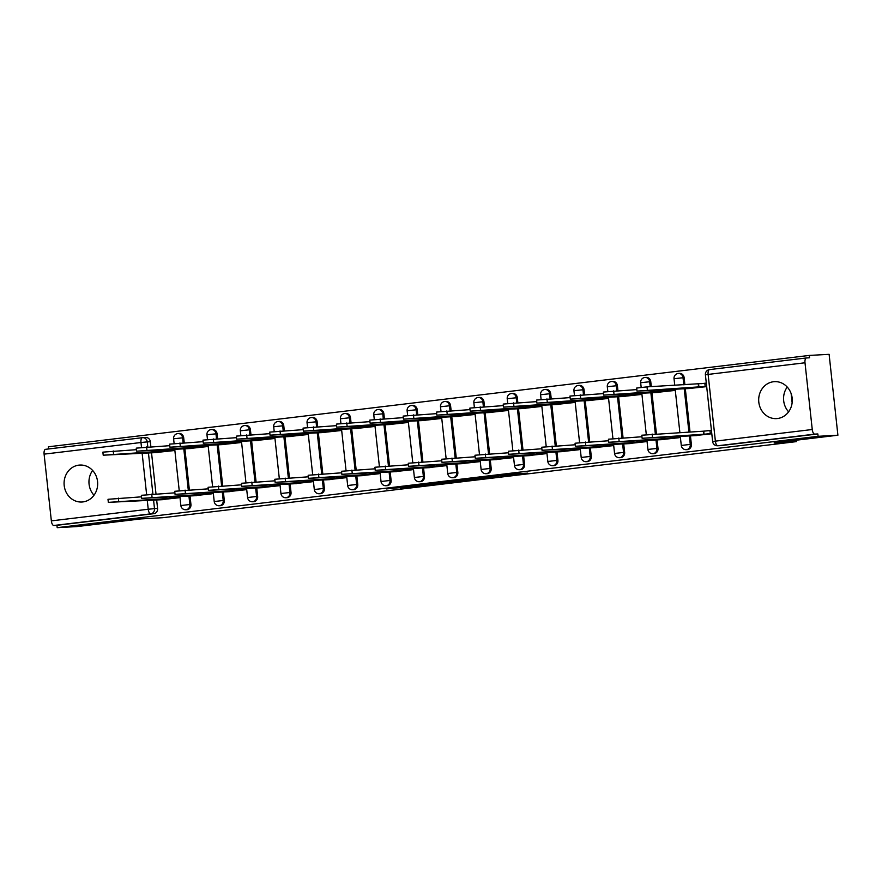 <?xml version="1.0" encoding="UTF-8"?>
<svg xmlns="http://www.w3.org/2000/svg" width="882" height="882" viewBox="0 0 882 882"><rect width="100%" height="100%" fill="white"/><g stroke="black" fill="none" stroke-linecap="round" stroke-linejoin="round"><path stroke-width="1.32" d="M501.946 476.214L527.734 473.127L506.863 474.406L483.623 477.217L509.201 475.089L501.946 476.214M82.875 501.924A18.511 16.791 -93.2 0 0 97.604 482.068A18.511 16.791 -93.2 0 0 79.843 465.057A18.511 16.791 -93.2 0 0 78.873 465.134A18.511 16.791 -93.2 0 0 64.143 485.001A18.511 16.791 -93.2 0 0 81.894 502.012A18.511 16.791 -93.2 0 0 82.875 501.924M777.483 418.52A18.511 16.791 -93.2 0 0 792.212 398.664A18.511 16.791 -93.2 0 0 774.462 381.652A18.511 16.791 -93.2 0 0 773.481 381.741A18.511 16.791 -93.2 0 0 758.752 401.597A18.511 16.791 -93.2 0 0 776.502 418.608A18.511 16.791 -93.2 0 0 777.483 418.52M184.239 442.709L183.688 437.715A4.741 4.311 -93.2 0 0 178.903 433.514M217.6 438.707L217.049 433.701A4.741 4.311 -93.2 0 0 212.264 429.501M250.962 434.694L250.411 429.699A4.741 4.311 -93.2 0 0 245.626 425.499M284.324 430.692L283.772 425.697A4.741 4.311 -93.2 0 0 278.988 421.497M317.685 426.69L317.134 421.684A4.741 4.311 -93.2 0 0 312.349 417.484M351.047 422.676L350.496 417.682A4.741 4.311 -93.2 0 0 345.711 413.482M384.409 418.674L383.857 413.68A4.741 4.311 -93.2 0 0 379.073 409.48M417.77 414.672L417.219 409.667A4.741 4.311 -93.2 0 0 412.434 405.466M451.132 410.659L450.581 405.665A4.741 4.311 -93.2 0 0 445.796 401.464M484.494 406.657L483.942 401.663A4.741 4.311 -93.2 0 0 479.158 397.462M517.855 402.655L517.304 397.65A4.741 4.311 -93.2 0 0 512.519 393.449M551.217 398.642L550.666 393.648A4.741 4.311 -93.2 0 0 545.881 389.447M584.579 394.64L584.038 389.646A4.741 4.311 -93.2 0 0 579.242 385.445M617.94 390.638L617.4 385.632A4.741 4.311 -93.2 0 0 612.604 381.432M651.302 386.625L650.762 381.63A4.741 4.311 -93.2 0 0 645.966 377.43M684.895 384.761L684.123 377.628A4.741 4.311 -93.2 0 0 679.327 373.428M400.174 488.033L433.172 484.483L412.291 485.762L386.404 488.926L427.594 485.001L400.174 488.033M805.001 362.778L708.125 374.42L715.379 441.143L812.256 429.512L805.001 362.778A4.741 1.985 83.2 0 1 806.435 357.96A4.741 1.985 83.2 0 1 806.479 357.96L809.566 357.783L809.312 355.424L829.113 354.332L837.9 435.212L774.176 442.863L796.358 441.628L162.916 517.69L140.723 518.925L76.999 526.576L57.198 527.668L818.099 436.303L817.846 433.955L814.759 434.12L717.882 445.752A4.741 4.311 86.8 0 1 717.628 445.774L720.715 445.608A4.741 4.311 86.8 0 1 720.462 445.608M837.9 435.212L818.099 436.303M469.268 480.117L498.451 476.644L477.581 477.923L451.474 481.087L469.268 480.117L469.136 478.937M464.472 480.756L436.623 484.042L418.829 485.012L447.725 481.55L464.461 480.624M145.541 437.516A4.741 4.311 86.8 0 1 150.326 441.717L150.877 446.711M151.506 452.554L155.993 493.876M156.632 499.719L157.58 508.451L154.493 508.616A4.741 4.311 86.8 0 1 150.734 513.853L53.857 525.485A4.741 1.985 -96.8 0 1 51.354 520.876L44.1 454.142A4.741 1.985 -96.8 0 1 45.522 449.324A4.741 1.985 -96.8 0 1 45.577 449.324L142.344 437.704M809.312 355.424L48.411 446.788L48.642 448.949M57.198 527.668L56.933 525.308L53.857 525.485M812.256 429.512A4.741 1.985 83.2 0 0 814.759 434.12M688.125 388.598L706.68 386.625M693.252 435.763L711.807 433.779M659.89 439.765L679.162 437.704L679.008 436.259M654.764 392.611L674.035 390.539L673.881 389.094M626.529 443.778L645.8 441.706L645.646 440.261M621.402 396.613L640.674 394.552L640.519 393.107M593.167 447.78L612.439 445.719L612.284 444.263M588.04 400.626L607.312 398.554L607.158 397.109M559.805 451.782L579.077 449.721L578.923 448.277M554.679 404.629L573.95 402.556L573.796 401.112M526.444 455.796L545.715 453.723L545.561 452.279M521.317 408.631L540.589 406.569L540.434 405.125M493.082 459.798L512.354 457.736L512.199 456.281M487.955 412.644L507.227 410.571L507.073 409.127M459.72 463.8L478.992 461.738L478.838 460.294M454.594 416.646L473.866 414.573L473.711 413.129M426.359 467.813L445.63 465.74L445.476 464.296M421.232 420.648L440.504 418.586L440.35 417.142M392.997 471.815L412.269 469.753L412.115 468.298M387.871 424.661L407.142 422.588L406.988 421.144M359.635 475.817L378.907 473.755L378.753 472.311M354.509 428.663L373.781 426.59L373.626 425.146M326.274 479.83L345.546 477.757L345.391 476.313M321.147 432.665L340.419 430.603L340.265 429.159M292.912 483.832L312.184 481.77L312.03 480.315M287.786 436.678L307.057 434.606L306.903 433.161M259.551 487.834L278.822 485.773L278.668 484.328M254.424 440.68L273.696 438.608L273.541 437.163M226.189 491.847L245.461 489.775L245.306 488.33M221.062 444.682L240.334 442.621L240.18 441.176M192.827 495.849L212.099 493.788L211.945 492.332M187.701 448.695L206.972 446.623L206.818 445.178M159.466 499.851L178.737 497.79L178.583 496.346M154.339 452.698L173.611 450.625L173.456 449.181M184.867 448.552L189.354 489.874M189.994 495.706L190.942 504.449L189.85 504.504A4.741 4.311 86.8 0 1 185.826 509.752L186.929 509.697A4.741 4.311 -93.2 0 0 190.942 504.449M218.229 444.55L222.716 485.861M223.355 491.704L224.304 500.436L223.212 500.502A4.741 4.311 86.8 0 1 219.188 505.75L220.291 505.695A4.741 4.311 -93.2 0 0 224.304 500.436M251.59 440.537L256.078 481.859M256.717 487.702L257.665 496.434L256.574 496.489A4.741 4.311 86.8 0 1 252.561 501.748L253.652 501.682A4.741 4.311 -93.2 0 0 257.665 496.434M284.952 436.535L289.439 477.857M290.079 483.689L291.027 492.432L289.935 492.487A4.741 4.311 86.8 0 1 285.922 497.735L287.014 497.68A4.741 4.311 -93.2 0 0 291.027 492.432M318.314 432.522L322.801 473.843M323.44 479.687L324.389 488.419L323.297 488.485A4.741 4.311 86.8 0 1 319.284 493.733L320.375 493.677A4.741 4.311 -93.2 0 0 324.389 488.419M351.675 428.52L356.163 469.841M356.802 475.685L357.75 484.416L356.659 484.472A4.741 4.311 86.8 0 1 352.646 489.731L353.737 489.664A4.741 4.311 -93.2 0 0 357.75 484.416M385.037 424.518L389.524 465.839M390.164 471.672L391.112 480.414L390.02 480.47A4.741 4.311 86.8 0 1 386.007 485.717L387.099 485.662A4.741 4.311 -93.2 0 0 391.112 480.414M418.399 420.505L422.886 461.826M423.525 467.669L424.474 476.401L423.382 476.467A4.741 4.311 86.8 0 1 419.369 481.715L420.46 481.66A4.741 4.311 -93.2 0 0 424.474 476.401M451.76 416.502L456.248 457.824M456.887 463.667L457.835 472.399L456.744 472.454A4.741 4.311 86.8 0 1 452.731 477.713L453.822 477.647A4.741 4.311 -93.2 0 0 457.835 472.399M485.122 412.5L489.609 453.822M490.249 459.654L491.197 468.397L490.105 468.452A4.741 4.311 86.8 0 1 486.092 473.7L487.184 473.645A4.741 4.311 -93.2 0 0 491.197 468.397M518.484 408.487L522.971 449.809M523.61 455.652L524.558 464.384L523.467 464.45A4.741 4.311 86.8 0 1 519.454 469.698L520.545 469.643A4.741 4.311 -93.2 0 0 524.558 464.384M551.845 404.485L556.333 445.807M556.972 451.65L557.92 460.382L556.829 460.437A4.741 4.311 86.8 0 1 552.816 465.696L553.907 465.63A4.741 4.311 -93.2 0 0 557.92 460.382M585.207 400.483L589.694 441.805M590.334 447.637L591.282 456.38L590.19 456.435A4.741 4.311 86.8 0 1 586.177 461.683L587.269 461.628A4.741 4.311 -93.2 0 0 591.282 456.38M618.569 396.47L623.056 437.792M623.695 443.635L624.643 452.367L623.552 452.433A4.741 4.311 86.8 0 1 619.539 457.681L620.63 457.626A4.741 4.311 -93.2 0 0 624.643 452.367M651.93 392.468L656.417 433.79M657.057 439.633L658.005 448.365L656.914 448.42A4.741 4.311 86.8 0 1 652.901 453.679L653.992 453.613A4.741 4.311 -93.2 0 0 658.005 448.365M685.292 388.466L690.022 431.926M690.419 435.62L691.367 444.363L690.275 444.418A4.741 4.311 86.8 0 1 686.262 449.666L687.354 449.611A4.741 4.311 -93.2 0 0 691.367 444.363M796.358 441.628L796.203 440.217M792.135 402.754L791.143 393.626M788.607 411.828A18.511 16.791 86.8 0 1 787.229 387.044M93.999 495.232A18.511 16.791 86.8 0 1 92.621 470.448M706.295 383.086L701.488 383.659M711.421 430.24L706.614 430.824M56.933 525.308L153.81 513.677A4.741 4.311 -93.2 0 0 157.58 508.451M817.846 433.955L720.969 445.586A4.741 4.311 86.8 0 1 720.715 445.608M493.435 477.195L469.312 479.113L493.435 477.195M448.376 482.432L460.183 481.087L448.376 482.432M706.658 386.349L637.002 391.112L691.929 388.389M637.002 391.112L636.672 388.047L647.013 386.867L704.85 383.361L705.181 386.426M706.317 383.284L704.85 383.361M698.257 384.023L698.588 387.088M711.774 433.503L703.715 434.253L703.384 431.188L711.443 430.438M703.715 434.253L642.129 438.277L641.787 435.212L703.384 431.188M642.129 438.277L697.056 435.554M674.013 390.307L603.641 395.114L658.567 392.402M603.641 395.114L603.31 392.049L636.837 389.59M665.061 389.59L665.226 391.101M640.652 394.32L570.279 399.127L625.206 396.404M570.279 399.127L569.948 396.062L603.475 393.593M631.699 393.593L631.865 395.103M607.29 398.322L536.918 403.129L591.844 400.406M536.918 403.129L536.587 400.064L570.114 397.595M598.338 397.595L598.503 399.105M679.14 437.472L670.353 438.255L670.188 436.744M670.353 438.255L608.767 442.279L608.426 439.214L641.964 436.744M608.767 442.279L663.694 439.556M645.778 441.474L636.991 442.268L636.826 440.746M636.991 442.268L575.406 446.281L575.064 443.216L608.602 440.757M575.406 446.281L630.332 443.569M612.417 445.487L603.63 446.27L603.464 444.76M603.63 446.27L542.044 450.294L541.702 447.229L575.24 444.76M542.044 450.294L596.971 447.571M573.928 402.324L503.556 407.131L558.482 404.419M503.556 407.131L503.225 404.066L536.752 401.608M564.976 401.608L565.142 403.118M540.567 406.337L470.194 411.144L525.121 408.421M470.194 411.144L469.863 408.079L503.39 405.61M531.614 405.61L531.78 407.12M579.055 449.489L570.268 450.272L570.103 448.762M570.268 450.272L508.682 454.296L508.341 451.231L541.879 448.762M508.682 454.296L563.609 451.573M545.693 453.491L536.906 454.285L536.741 452.764M536.906 454.285L475.321 458.298L474.979 455.233L508.517 452.775M475.321 458.298L530.247 455.586M507.205 410.339L436.833 415.146L491.759 412.423M436.833 415.146L436.502 412.081L470.029 409.612M498.253 409.612L498.418 411.122M473.843 414.342L403.471 419.148L458.397 416.436M403.471 419.148L403.14 416.084L436.667 413.625M464.891 413.625L465.057 415.135M440.482 418.355L370.109 423.162L425.036 420.438M370.109 423.162L369.779 420.097L403.306 417.627M431.53 417.627L431.695 419.137M407.12 422.357L336.748 427.164L391.674 424.44M336.748 427.164L336.417 424.099L369.944 421.629M398.168 421.629L398.333 423.139M373.759 426.359L303.386 431.166L358.312 428.454M303.386 431.166L303.055 428.101L336.582 425.642M364.806 425.642L364.972 427.153M340.397 430.372L270.024 435.179L324.951 432.456M270.024 435.179L269.694 432.114L303.221 429.644M331.445 429.644L331.61 431.155M307.035 434.374L236.663 439.181L291.589 436.458M236.663 439.181L236.332 436.116L269.859 433.646M298.083 433.646L298.248 435.157M273.674 438.387L203.301 443.183L258.228 440.471M203.301 443.183L202.97 440.118L236.497 437.659M264.721 437.659L264.887 439.17M512.332 457.504L503.545 458.287L503.379 456.777M503.545 458.287L441.959 462.311L441.617 459.246L475.144 456.777M441.959 462.311L496.886 459.588M478.97 461.507L470.183 462.289L470.018 460.779M470.183 462.289L408.587 466.313L408.256 463.248L441.783 460.779M408.587 466.313L463.524 463.59M445.608 465.509L436.822 466.302L436.656 464.781M436.822 466.302L375.225 470.315L374.894 467.251L408.421 464.792M375.225 470.315L430.162 467.603M412.247 469.522L403.46 470.304L403.295 468.794M403.46 470.304L341.863 474.329L341.532 471.264L375.059 468.794M341.863 474.329L396.801 471.605M378.885 473.524L370.098 474.307L369.933 472.796M370.098 474.307L308.502 478.331L308.171 475.266L341.698 472.796M308.502 478.331L363.439 475.607M345.524 477.526L336.737 478.32L336.571 476.798M336.737 478.32L275.14 482.333L274.809 479.268L308.336 476.809M275.14 482.333L330.077 479.621M312.162 481.539L303.375 482.322L303.21 480.811M303.375 482.322L241.778 486.346L241.448 483.281L274.975 480.811M241.778 486.346L296.716 483.623M278.8 485.541L270.013 486.324L269.848 484.813M270.013 486.324L208.417 490.348L208.086 487.283L241.613 484.813M208.417 490.348L263.354 487.625M240.312 442.389L169.939 447.196L224.866 444.473M169.939 447.196L169.609 444.131L203.136 441.662M231.36 441.662L231.525 443.172M245.439 489.543L236.652 490.337L236.486 488.815M236.652 490.337L175.055 494.35L174.724 491.285L208.251 488.826M175.055 494.35L229.993 491.638M206.95 446.391L136.578 451.198L191.504 448.475M136.578 451.198L136.236 448.133L169.774 445.664M197.998 445.664L198.163 447.174M212.077 493.556L203.29 494.339L203.125 492.829M203.29 494.339L141.693 498.363L141.363 495.298L174.89 492.829M141.693 498.363L196.631 495.64M173.589 450.404L103.216 455.2L158.143 452.488M103.216 455.2L102.874 452.135L136.412 449.677M164.636 449.677L164.802 451.187M178.715 497.558L169.928 498.341L169.763 496.831M169.928 498.341L108.332 502.365L108.001 499.3L141.528 496.831M108.332 502.365L163.269 499.642M177.811 433.569A4.741 4.311 86.8 0 1 182.596 437.77L183.136 442.775M183.688 437.715L173.6 438.795L174.118 443.503M211.173 429.567A4.741 4.311 86.8 0 1 215.958 433.768L216.498 438.762M217.049 433.701L206.961 434.793L207.479 439.501M244.535 425.554A4.741 4.311 86.8 0 1 249.319 429.766L249.86 434.76M250.411 429.699L240.323 430.791L240.841 435.499M277.896 421.552A4.741 4.311 86.8 0 1 282.681 425.752L283.221 430.758M283.772 425.697L273.685 426.778L274.203 431.485M311.258 417.55A4.741 4.311 86.8 0 1 316.043 421.75L316.583 426.745M317.134 421.684L307.046 422.776L307.564 427.483M344.619 413.537A4.741 4.311 86.8 0 1 349.404 417.748L349.945 422.743M350.496 417.682L340.408 418.774L340.926 423.481M377.981 409.535A4.741 4.311 86.8 0 1 382.766 413.735L383.306 418.741M383.857 413.68L373.77 414.76L374.288 419.468M411.343 405.533A4.741 4.311 86.8 0 1 416.128 409.733L416.668 414.727M417.219 409.667L407.131 410.758L407.649 415.466M444.704 401.519A4.741 4.311 86.8 0 1 449.489 405.731L450.029 410.725M450.581 405.665L440.493 406.756L441.011 411.464M478.066 397.517A4.741 4.311 86.8 0 1 482.851 401.718L483.391 406.723M483.942 401.663L473.855 402.743L474.373 407.451M511.428 393.515A4.741 4.311 86.8 0 1 516.213 397.716L516.753 402.71M517.304 397.65L507.216 398.741L507.734 403.449M544.789 389.502A4.741 4.311 86.8 0 1 549.574 393.714L550.114 398.708M550.666 393.648L540.578 394.739L541.096 399.447M578.151 385.5A4.741 4.311 86.8 0 1 582.936 389.701L583.476 394.706M584.038 389.646L573.939 390.726L574.458 395.434M611.513 381.498A4.741 4.311 86.8 0 1 616.298 385.699L616.838 390.693M617.4 385.632L607.301 386.724L607.819 391.432M644.874 377.485A4.741 4.311 86.8 0 1 649.659 381.697L650.199 386.691M650.762 381.63L640.663 382.722L641.181 387.418M678.236 373.483A4.741 4.311 86.8 0 1 683.021 377.683L683.804 384.828M684.123 377.628L674.024 378.709L674.752 385.324M150.326 441.717L147.25 441.893L147.79 446.887M148.419 452.731L152.906 494.052M153.545 499.885L154.493 508.616L148.231 509.245L147.25 500.237M146.632 494.593L142.123 453.072M141.506 447.428L140.977 442.51L44.1 454.142M51.354 520.876L148.231 509.245A4.741 1.985 83.2 0 0 150.734 513.853L153.81 513.677M183.776 448.607L188.263 489.929M188.902 495.772L189.85 504.504L180.854 505.529A4.741 4.741 0 0 0 185.826 509.752M217.137 444.605L221.625 485.927M222.264 491.77L223.212 500.502L214.216 501.527A4.741 4.741 0 0 0 219.188 505.75M250.499 440.603L254.986 481.914M255.626 487.757L256.574 496.489L247.577 497.525A4.741 4.741 0 0 0 252.561 501.748M283.861 436.59L288.348 477.912M288.987 483.755L289.935 492.487L280.939 493.512A4.741 4.741 0 0 0 285.922 497.735M317.222 432.588L321.71 473.91M322.349 479.753L323.297 488.485L314.301 489.51A4.741 4.741 0 0 0 319.284 493.733M350.584 428.586L355.071 469.897M355.711 475.74L356.659 484.472L347.662 485.508A4.741 4.741 0 0 0 352.646 489.731M383.946 424.573L388.433 465.894M389.072 471.738L390.02 480.47L381.024 481.495A4.741 4.741 0 0 0 386.007 485.717M417.307 420.571L421.794 461.892M422.434 467.736L423.382 476.467L414.386 477.493A4.741 4.741 0 0 0 419.369 481.715M450.669 416.569L455.156 457.879M455.796 463.723L456.744 472.454L447.747 473.491A4.741 4.741 0 0 0 452.731 477.713M484.031 412.555L488.518 453.877M489.157 459.72L490.105 468.452L481.109 469.478A4.741 4.741 0 0 0 486.092 473.7M517.392 408.553L521.879 449.875M522.519 455.718L523.467 464.45L514.471 465.476A4.741 4.741 0 0 0 519.454 469.698M550.754 404.551L555.241 445.862M555.88 451.705L556.829 460.437L547.832 461.462A4.741 4.741 0 0 0 552.816 465.696M584.116 400.538L588.603 441.86M589.242 447.703L590.19 456.435L581.194 457.46A4.741 4.741 0 0 0 586.177 461.683M617.477 396.536L621.964 437.858M622.604 443.701L623.552 452.433L614.556 453.458A4.741 4.741 0 0 0 619.539 457.681M650.839 392.534L655.326 433.845M655.965 439.688L656.914 448.42L647.917 449.445A4.741 4.741 0 0 0 652.901 453.679M684.2 388.521L688.919 431.993M689.327 435.686L690.275 444.418L681.279 445.443A4.741 4.741 0 0 0 686.262 449.666M720.969 445.586L717.882 445.752A4.741 1.985 83.2 0 1 715.379 441.143L712.645 441.551A4.741 4.741 0 0 0 717.628 445.774M806.435 357.96L709.558 369.591A4.741 4.741 0 0 0 705.402 374.817L708.125 374.42A4.741 1.985 -96.8 0 1 709.558 369.591A4.741 1.985 -96.8 0 1 709.602 369.591L806.38 357.971M142.454 437.692A4.741 4.311 86.8 0 1 147.25 441.893L140.977 442.51A4.741 1.985 -96.8 0 1 142.399 437.692A4.741 1.985 -96.8 0 1 142.454 437.692M509.101 474.163L509.201 475.089M507.646 474.318L507.734 475.178M472.256 478.992L472.344 479.808M439.611 482.917L439.699 483.733M436.524 483.082L436.623 484.042M698.577 383.99L698.908 387.055M647.013 386.867L647.344 389.932M704.034 434.209L703.704 431.144M710.297 433.591L709.966 430.526M652.471 437.097L652.14 434.032M671.687 389.216L671.819 390.439M665.392 389.568L665.546 391.057M613.652 390.869L613.982 393.934M638.325 393.229L638.458 394.441M632.03 393.57L632.185 395.059M580.29 394.882L580.621 397.947M604.964 397.231L605.096 398.443M598.669 397.584L598.823 399.072M546.928 398.885L547.259 401.949M670.673 438.222L670.507 436.722M676.935 437.593L676.803 436.381M619.109 441.099L618.778 438.034M637.311 442.224L637.146 440.735M643.573 441.595L643.441 440.383M585.747 445.101L585.416 442.036M603.949 446.226L603.784 444.737M610.212 445.608L610.079 444.385M552.386 449.114L552.055 446.049M571.602 401.233L571.734 402.457M565.307 401.586L565.461 403.074M513.567 402.887L513.897 405.952M538.24 405.246L538.373 406.459M531.945 405.588L532.1 407.076M480.205 406.9L480.536 409.965M570.588 450.239L570.422 448.751M576.85 449.611L576.718 448.398M519.024 453.116L518.693 450.052M537.226 454.241L537.061 452.753M543.488 453.613L543.356 452.4M485.662 457.119L485.332 454.054M504.879 409.248L505.011 410.461M498.584 409.601L498.738 411.089M446.843 410.902L447.174 413.967M471.517 413.25L471.65 414.474M465.222 413.603L465.376 415.091M413.482 414.904L413.812 417.969M438.156 417.263L438.288 418.476M431.86 417.605L432.015 419.093M380.12 418.917L380.451 421.982M404.794 421.265L404.926 422.478M398.499 421.618L398.653 423.106M346.758 422.919L347.089 425.984M371.432 425.267L371.565 426.491M365.126 425.62L365.291 427.108M313.397 426.921L313.727 429.986M338.071 429.28L338.203 430.493M331.764 429.622L331.93 431.111M280.035 430.934L280.366 433.999M304.709 433.283L304.841 434.495M298.403 433.635L298.568 435.124M246.673 434.936L247.004 438.001M271.347 437.285L271.48 438.508M265.041 437.637L265.206 439.126M213.312 438.938L213.642 442.003M503.865 458.243L503.699 456.755M510.127 457.626L509.994 456.413M452.301 461.132L451.97 458.067M470.503 462.256L470.338 460.768M476.765 461.628L476.633 460.415M418.939 465.134L418.608 462.069M437.141 466.258L436.976 464.77M443.403 465.63L443.271 464.417M385.577 469.136L385.236 466.071M403.78 470.26L403.614 468.772M410.042 469.643L409.91 468.43M352.216 473.149L351.874 470.084M370.418 474.273L370.253 472.785M376.68 473.645L376.548 472.432M318.854 477.151L318.512 474.086M337.056 478.276L336.891 476.787M343.318 477.647L343.186 476.434M285.492 481.153L285.151 478.088M303.695 482.278L303.529 480.789M309.957 481.66L309.825 480.447M252.131 485.166L251.789 482.101M270.333 486.291L270.168 484.802M276.595 485.662L276.463 484.45M218.769 489.168L218.427 486.103M237.986 441.298L238.118 442.51M231.679 441.639L231.845 443.128M179.95 442.951L180.281 446.016M236.971 490.293L236.806 488.804M243.234 489.664L243.101 488.452M185.407 493.17L185.066 490.105M204.624 445.3L204.756 446.512M198.318 445.653L198.483 447.141M146.588 446.953L146.919 450.018M203.61 494.295L203.444 492.806M209.872 493.677L209.74 492.465M152.046 497.183L151.704 494.118M171.262 449.302L171.395 450.526M164.956 449.655L165.121 451.143M113.227 450.956L113.558 454.021M170.248 498.308L170.083 496.82M176.51 497.68L176.378 496.467M118.684 501.185L118.342 498.121M179.156 433.492L178.054 433.547A4.741 4.741 0 0 0 173.6 438.795M212.518 429.479L211.415 429.545A4.741 4.741 0 0 0 206.961 434.793M245.88 425.477L244.777 425.532A4.741 4.741 0 0 0 240.323 430.791M279.241 421.475L278.139 421.53A4.741 4.741 0 0 0 273.685 426.778M312.603 417.462L311.5 417.528A4.741 4.741 0 0 0 307.046 422.776M345.965 413.46L344.862 413.515A4.741 4.741 0 0 0 340.408 418.774M379.326 409.457L378.224 409.513A4.741 4.741 0 0 0 373.77 414.76M412.688 405.444L411.585 405.511A4.741 4.741 0 0 0 407.131 410.758M446.049 401.442L444.947 401.497A4.741 4.741 0 0 0 440.493 406.756M479.411 397.44L478.309 397.495A4.741 4.741 0 0 0 473.855 402.743M512.773 393.427L511.67 393.493A4.741 4.741 0 0 0 507.216 398.741M546.134 389.425L545.032 389.48A4.741 4.741 0 0 0 540.578 394.739M579.496 385.423L578.394 385.478A4.741 4.741 0 0 0 573.939 390.726M612.858 381.41L611.755 381.476A4.741 4.741 0 0 0 607.301 386.724M646.219 377.408L645.117 377.463A4.741 4.741 0 0 0 640.663 382.722M679.581 373.406L678.478 373.461A4.741 4.741 0 0 0 674.024 378.709M681.279 445.443L680.276 436.182M679.868 432.489L675.149 389.028M647.917 449.445L646.914 440.195M646.297 434.583L641.787 393.03M614.556 453.458L613.552 444.197M612.935 438.586L608.426 397.032M581.194 457.46L580.191 448.199M579.573 442.599L575.064 401.045M547.832 461.462L546.829 452.212M546.212 446.601L541.702 405.047M514.471 465.476L513.467 456.215M512.85 450.603L508.341 409.05M481.109 469.478L480.106 460.217M479.488 454.616L474.979 413.063M447.747 473.491L446.744 464.23M446.127 458.618L441.617 417.065M414.386 477.493L413.382 468.232M412.765 462.62L408.256 421.078M381.024 481.495L380.021 472.234M379.403 466.633L374.894 425.08M347.662 485.508L346.659 476.247M346.042 470.635L341.532 429.082M314.301 489.51L313.297 480.249M312.68 474.637L308.171 433.095M280.939 493.512L279.936 484.251M279.318 478.65L274.809 437.097M247.577 497.525L246.574 488.264M245.957 482.652L241.448 441.099M214.216 501.527L213.212 492.266M212.595 486.655L208.086 445.112M180.854 505.529L179.851 496.268M179.233 490.668L174.724 449.114M145.795 437.494L142.708 437.67A4.741 4.741 0 0 0 142.399 437.692L45.522 449.324M705.402 374.817L712.645 441.551M509.785 474.108L509.895 475.1"/></g></svg>
